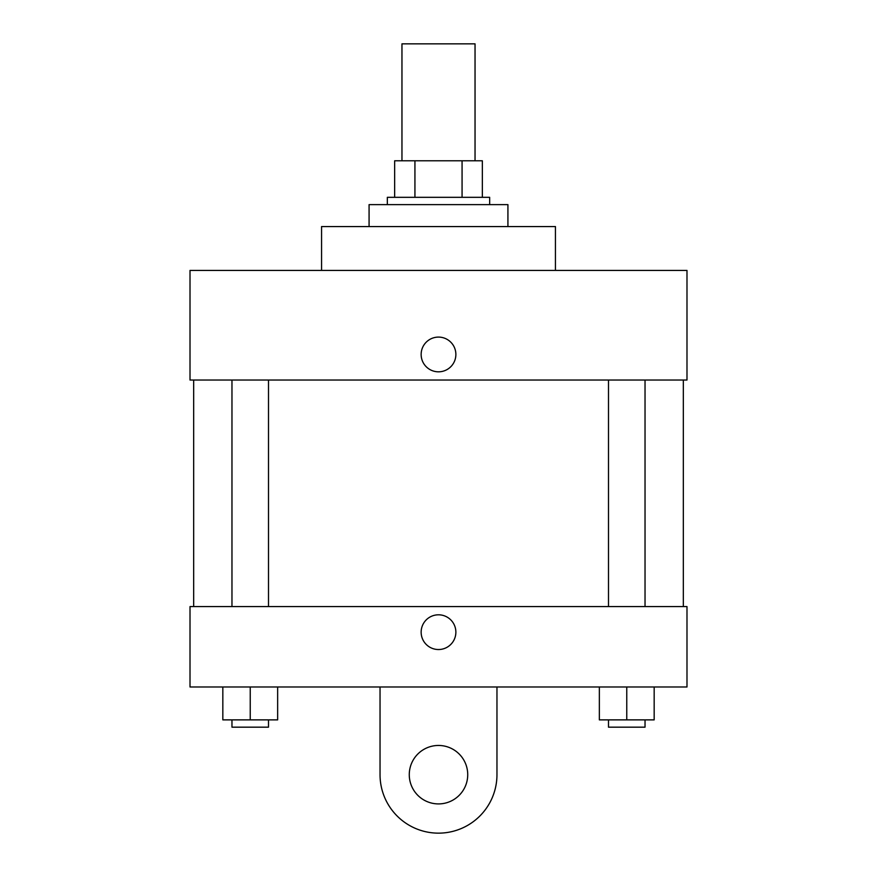 <?xml version="1.0" encoding="UTF-8"?>
<svg xmlns="http://www.w3.org/2000/svg" width="877" height="877" viewBox="0 0 877 877"><rect width="100%" height="100%" fill="white"/><g stroke="black" fill="none" stroke-linecap="round" stroke-linejoin="round"><path stroke-width="1.32" d="M475.038 160.787L475.038 43.85L401.962 43.85L401.962 160.787M414.931 197.325L414.931 160.787L394.65 160.787L394.65 197.325L394.65 160.787M414.931 160.787L482.35 160.787L482.35 197.325M462.069 197.325L462.069 160.787M387.338 204.637L387.338 197.325L489.662 197.325L489.662 204.637M507.926 226.562L507.926 204.637L369.074 204.637L369.074 226.562M555.437 270.412L555.437 226.562L321.563 226.562L321.563 270.412M190.013 270.412L686.987 270.412L686.987 380.037L190.013 380.037L190.013 270.412M421.146 354.451A17.354 17.354 0 0 1 447.182 339.421A17.354 17.354 0 0 1 447.182 369.491A17.354 17.354 0 0 1 421.146 354.451M193.674 606.588L193.674 380.037M608.495 380.037L608.495 606.588M231.966 606.588L231.966 380.037M190.013 606.588L686.987 606.588L686.987 686.987L190.013 686.987L190.013 606.588L686.987 606.588M599.353 686.987L599.353 719.874L654.165 719.874L654.165 686.987L654.165 719.874M626.759 719.874L626.759 686.987M645.033 719.874L645.033 727.176L608.495 727.176L608.495 719.874M222.835 686.987L222.835 719.874L277.647 719.874L277.647 686.987L277.647 719.874M250.241 719.874L250.241 686.987M268.505 719.874L268.505 727.176L231.966 727.176L231.966 719.874M421.146 632.174A17.354 17.354 0 0 1 447.182 617.134A17.354 17.354 0 0 1 447.182 647.204A17.354 17.354 0 0 1 421.146 632.174M496.963 686.987L496.963 774.687A58.463 58.463 0 0 1 438.5 833.15A58.463 58.463 0 0 1 380.037 774.687L380.037 686.987M438.5 803.913A29.237 29.237 0 0 1 413.188 760.063A29.237 29.237 0 0 1 463.812 760.063A29.237 29.237 0 0 1 438.5 803.913M683.326 606.588L683.326 380.037M645.033 380.037L645.033 606.588M268.505 606.588L268.505 380.037"/></g></svg>
